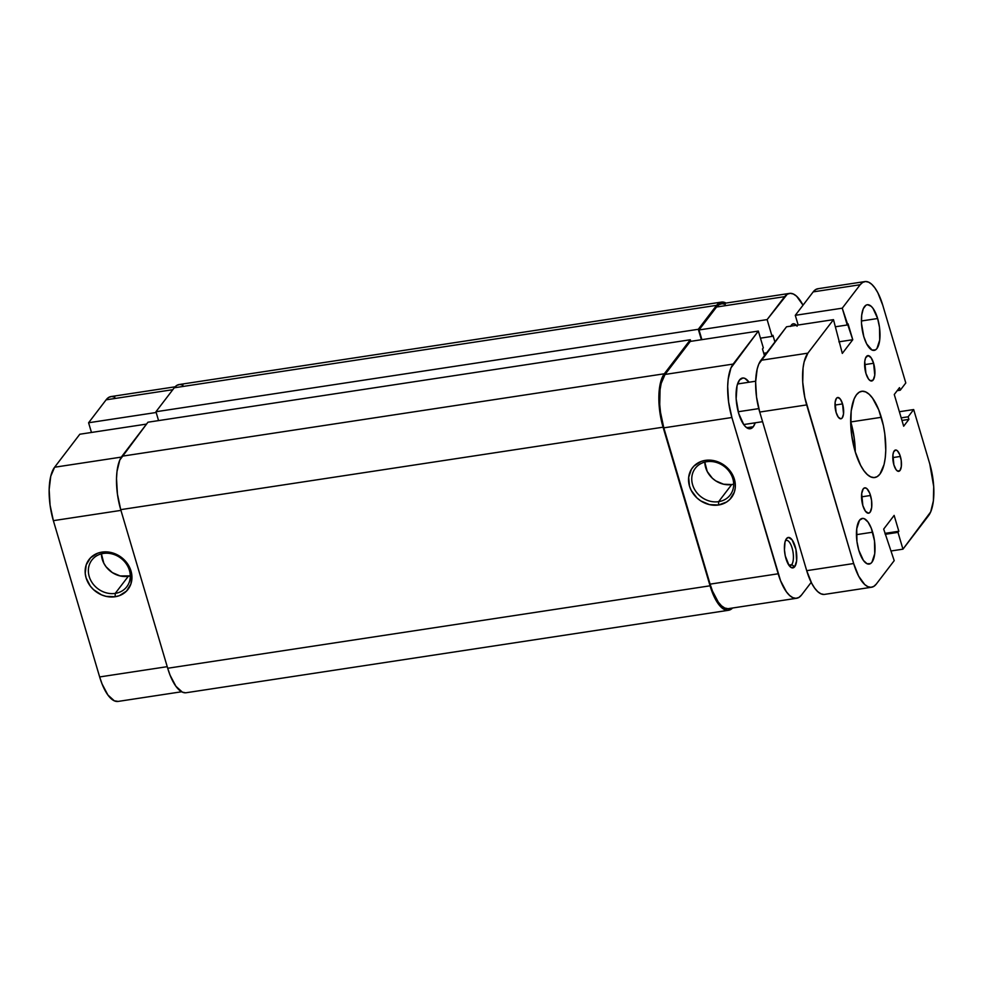 <?xml version="1.0" encoding="UTF-8"?>
<svg xmlns="http://www.w3.org/2000/svg" width="983" height="983" viewBox="0 0 983 983"><rect width="100%" height="100%" fill="white"/><g stroke="black" fill="none" stroke-linecap="round" stroke-linejoin="round"><path stroke-width="1.47" d="M103.399 553.441A21.97 19.107 -142.6 0 0 89.207 576.48A21.97 19.107 -142.6 0 0 115.232 593.4L115.158 596.742A24.538 21.343 37.4 0 1 86.086 577.844A24.538 21.343 37.4 0 1 101.937 552.114L103.399 553.441A21.97 19.107 37.4 0 1 126.193 563.714A21.97 19.107 37.4 0 1 126.782 586.765A21.97 19.107 37.4 0 1 115.232 593.4A21.97 19.107 37.4 0 1 92.439 583.128A21.97 19.107 37.4 0 1 91.861 560.077A21.97 19.107 37.4 0 1 103.399 553.441L101.937 552.114L106.447 551.881L115.527 553.982L119.754 556.231L126.77 562.731L129.289 566.724L131.869 575.436L130.899 583.988L126.524 591.078L119.41 595.649L115.158 596.742L106.066 596.349L101.568 594.875L93.545 589.665L90.325 586.126L86.086 577.844L85.226 573.421L86.197 564.869L90.571 557.766L97.686 553.208L101.937 552.114A24.538 21.343 37.4 0 1 131.009 571.012A24.538 21.343 37.4 0 1 115.158 596.742L115.232 593.4L128.306 576.296L115.232 593.4A21.97 19.107 -142.6 0 0 129.424 570.361A21.97 19.107 -142.6 0 0 103.399 553.441M101.421 553.847A21.97 19.107 -142.6 0 0 128.306 576.296A21.97 19.107 -142.6 0 0 130.284 575.891L120.159 575.94L112.345 572.61L106.066 566.786L103.817 563.21L101.421 553.847M79.82 434.228L146.516 424.091L79.82 434.228L54.606 467.232L79.82 434.228M181.622 691.762L118.132 701.42A41.04 15.519 81.4 0 1 99.652 676.943L167.233 666.671L99.652 676.943L53.365 520.658L120.946 510.386L53.365 520.658A41.04 15.519 81.4 0 1 54.606 467.232L121.351 457.095L54.606 467.232L50.747 476.239L49.15 489.559L50.072 505.151L53.365 520.658L99.652 676.943L102.048 683.91L107.872 694.956L114.311 700.818L118.181 701.407M88.593 422.764L91.468 432.459L88.593 422.764L106.115 399.823L88.593 422.764L156.162 412.491L88.593 422.764M114.814 397.169L111.669 396.493L108.732 397.39L106.115 399.823L172.811 389.686L106.115 399.823A41.04 15.519 81.4 0 1 111.005 396.567L175.072 386.823M185.517 692.794L182.359 692.13L175.92 686.281L170.096 675.235L167.7 668.256L120.725 509.649L117.432 494.142L116.51 478.537L117.002 471.459L119.779 460.081L147.954 422.211L121.966 456.223A41.04 15.519 81.4 0 0 120.725 509.649L663.07 427.187L710.058 585.807L167.7 668.256L120.725 509.649L663.07 427.187A41.04 15.519 -98.6 0 1 664.324 373.773L690.299 339.762L690.779 341.347L690.299 339.762L147.954 422.211L690.299 339.762L664.324 373.773L121.966 456.223L664.324 373.773L660.453 382.768L658.856 396.088L661.154 419.594L710.058 585.807L167.7 668.256A41.04 15.519 81.4 0 0 186.18 692.732L728.526 610.283A41.04 15.519 -98.6 0 1 710.058 585.807L715.219 598.856L721.473 607.482L724.717 609.681L727.862 610.345L732.581 607.998A41.04 15.519 -98.6 0 1 728.526 610.283M716.595 305.344A41.04 15.519 -98.6 0 1 721.485 302.088A41.04 15.519 -98.6 0 1 726.032 303.059L722.149 302.027L719.212 302.924L716.595 305.344L174.249 387.794L716.595 305.344L698.299 329.293L716.595 305.344M721.485 302.088L179.127 384.537A41.04 15.519 81.4 0 0 174.249 387.794L155.953 411.742L698.299 329.293L701.395 339.737L698.299 329.293L155.953 411.742L158.57 420.601L155.953 411.742L174.249 387.794L176.854 385.373L179.791 384.476L182.936 385.139M797.115 326.196L794.694 323.997L792.421 324.083L790.836 325.975L791.438 324.992A15.396 5.824 -98.6 0 1 796.377 325.299M791.708 564.697A12.828 4.854 81.4 0 0 792.335 548.846A12.828 4.854 81.4 0 0 785.38 540.773A12.828 4.854 -98.6 0 1 786.326 540.355A12.828 4.854 -98.6 0 1 792.642 550.111A12.828 4.854 -98.6 0 1 791.708 564.697L788.833 565.127L791.708 564.697A12.828 4.854 -98.6 0 1 790.185 565.716A12.828 4.854 -98.6 0 1 789.152 565.594A12.828 4.854 81.4 0 0 791.708 564.697L794.743 566.675L791.708 564.697M786.449 538.684A15.396 5.824 -98.6 0 1 795.21 546.634A15.396 5.824 -98.6 0 1 794.743 566.675L796.611 560.961L795.935 549.485L792.126 539.876L788.538 537.431L786.449 538.684L784.999 542.051L784.459 549.915L785.27 555.862L789.066 565.471L791.487 567.67L794.743 566.675A15.396 5.824 -98.6 0 1 790.357 566.921A15.396 5.824 -98.6 0 1 784.839 553.552A15.396 5.824 -98.6 0 1 786.142 539.139A15.396 5.824 -98.6 0 1 786.449 538.684L785.847 539.655L786.449 538.684M718.634 501.662A21.97 19.107 -142.6 0 0 732.827 478.623A21.97 19.107 -142.6 0 0 706.789 461.703L705.339 460.376A24.538 21.343 37.4 0 1 734.399 479.274A24.538 21.343 37.4 0 1 718.548 505.004L718.634 501.662L731.696 484.558A21.97 19.107 -142.6 0 0 733.674 484.152L731.696 484.558L718.634 501.662A21.97 19.107 37.4 0 1 695.841 491.389A21.97 19.107 37.4 0 1 695.251 468.35A21.97 19.107 37.4 0 1 706.789 461.703A21.97 19.107 37.4 0 1 729.583 471.975A21.97 19.107 37.4 0 1 730.172 495.027A21.97 19.107 37.4 0 1 718.634 501.662L718.548 505.004L709.456 504.611L700.732 500.888L696.935 497.926L691.209 490.394L689.488 486.106L688.665 477.308L691.393 469.333L693.973 466.04L701.076 461.469L705.339 460.376L714.432 460.769L718.929 462.243L726.941 467.453L732.679 474.986L735.259 483.697L735.223 488.072L734.289 492.25L729.914 499.352L726.646 502.006L718.548 505.004A24.538 21.343 37.4 0 1 689.488 486.106A24.538 21.343 37.4 0 1 705.339 460.376L706.789 461.703A21.97 19.107 -142.6 0 0 692.597 484.742A21.97 19.107 -142.6 0 0 718.634 501.662M753.285 426.72L746.711 427.716L753.285 426.72L755.214 422.801A25.656 9.695 -98.6 0 1 753.285 426.72A25.656 9.695 -98.6 0 1 750.238 428.748A25.656 9.695 -98.6 0 1 737.606 409.235A25.656 9.695 -98.6 0 1 739.474 380.065A25.656 9.695 -98.6 0 1 742.521 378.025A25.656 9.695 -98.6 0 1 749.046 382.227L744.905 378.406L742.939 377.988L739.474 380.065L737.053 385.692L736.144 398.803L738.688 413.45L743.824 424.717L745.827 427.003L749.82 428.797L753.285 426.72M796.648 598.266L728.563 608.612A41.04 15.519 81.4 0 1 710.095 584.135L778.18 573.777L731.893 417.505L663.808 427.851L710.095 584.135L778.18 573.777A41.04 15.519 -98.6 0 0 796.648 598.266A41.04 15.519 -98.6 0 0 801.538 594.998L811.208 582.341L801.538 594.998L798.921 597.431L795.984 598.328L792.839 597.652L789.607 595.452L786.4 591.803L780.576 580.756L731.893 417.505L728.6 401.998L727.678 386.393L728.17 379.315L730.947 367.937L758.348 331.074L690.263 341.42L665.049 374.437L733.134 364.079L758.348 331.074L690.263 341.42L665.049 374.437L661.178 383.431L660.072 389.661L659.728 404.406L660.502 412.344L663.808 427.851L710.095 584.135L712.491 591.102L718.315 602.149L721.51 605.811L724.754 608.01L727.899 608.674M725.257 304.361L722.1 303.698L719.163 304.595L716.558 307.015L699.024 329.956L701.899 339.651L699.024 329.956L767.121 319.598L787.26 294.236L790.197 293.339L793.342 294.003L796.574 296.202L803.025 305.197A41.04 15.519 -98.6 0 0 789.533 293.401L721.436 303.759A41.04 15.519 81.4 0 0 716.558 307.015L699.024 329.956L767.121 319.598L784.643 296.657L716.558 307.015L784.643 296.657A41.04 15.519 -98.6 0 1 789.533 293.401M758.348 331.074L763.324 347.871L762.476 348.977L764.467 355.674L762.476 348.977L763.324 347.871L758.348 331.074M774.923 341.986L772.933 335.289L772.085 336.395L767.121 319.598L772.085 336.395L772.933 335.289L774.923 341.986M790.75 326.147A15.396 5.824 -98.6 0 1 791.118 325.459A15.396 5.824 -98.6 0 1 791.438 324.992L790.615 326.442M760.449 338.164L772.085 336.395L760.449 338.164M766.642 352.823L763.754 353.266L766.642 352.823M704.823 462.108A21.97 19.107 -142.6 0 0 731.696 484.558L723.549 484.214L715.747 480.871L712.343 478.217L707.207 471.471L704.823 462.108M733.134 364.079L665.049 374.437A41.04 15.519 81.4 0 0 663.808 427.851L731.893 417.505A41.04 15.519 -98.6 0 1 733.134 364.079M738.208 411.742L758.778 408.621L738.208 411.742M870.52 495.481A12.828 4.854 -98.6 0 1 868.603 513.2A12.828 4.854 -98.6 0 1 862.841 505.545L861.673 493.613L863.221 488.858L864.966 487.814L866.957 488.711L869.783 493.306L871.552 500.335L871.688 507.412L870.139 512.18L868.407 513.212L865.409 511.185L862.841 505.545A12.828 4.854 -98.6 0 1 864.757 487.838A12.828 4.854 -98.6 0 1 870.52 495.481L861.513 496.857L870.52 495.481M873.604 363.268A12.828 4.854 -98.6 0 1 871.688 380.986A12.828 4.854 -98.6 0 1 865.912 373.331L864.757 361.4L865.618 357.849L868.038 355.6L871.036 357.64L873.604 363.268L874.772 375.211L873.211 379.966L870.496 380.802L868.481 378.971L865.912 373.331A12.828 4.854 -98.6 0 1 867.829 355.625A12.828 4.854 -98.6 0 1 873.604 363.268L864.598 364.644L873.604 363.268M900.354 456.444A10.776 4.079 -98.6 0 1 898.745 471.324A10.776 4.079 -98.6 0 1 893.891 464.898L892.92 454.871L893.645 451.885L895.673 450.005L897.356 450.755L899.728 454.613L901.214 460.511L901.325 466.47L900.023 470.464L897.737 471.164L896.054 469.628L893.891 464.898A10.776 4.079 -98.6 0 1 895.501 450.017A10.776 4.079 -98.6 0 1 900.354 456.444L892.785 457.599L900.354 456.444M842.554 403.915A10.776 4.079 -98.6 0 1 840.944 418.795A10.776 4.079 -98.6 0 1 836.091 412.369L835.108 402.354L836.422 398.348L837.872 397.476L840.391 399.184L842.554 403.915L843.525 413.941L842.222 417.947L840.76 418.819L838.253 417.099L836.091 412.369A10.776 4.079 -98.6 0 1 837.7 397.501A10.776 4.079 -98.6 0 1 842.554 403.915L834.985 405.07L842.554 403.915M855.271 451.897A43.608 16.49 81.4 0 0 850.774 421.94L881.296 417.308A43.608 16.49 -98.6 0 1 874.772 477.529A43.608 16.49 -98.6 0 1 855.149 451.516L851.647 435.039L850.823 426.597L851.192 410.943L854.153 398.852L856.476 394.761L859.253 392.18L862.374 391.234L865.716 391.934L869.156 394.269L872.56 398.152L878.753 409.899L883.336 425.369L884.786 433.786L885.769 450.349L885.253 457.881L884.073 464.504L879.969 474.064L877.192 476.644L874.071 477.591L870.729 476.878L867.289 474.543L863.885 470.66L860.641 465.389L855.149 451.516A43.608 16.49 -98.6 0 1 861.661 391.295A43.608 16.49 -98.6 0 1 881.296 417.308L850.774 421.94A43.608 16.49 81.4 0 0 850.651 421.56L854.264 438.418L855.271 451.897M872.646 532.196A23.088 8.736 -98.6 0 1 869.205 564.082A23.088 8.736 -98.6 0 1 858.81 550.308L856.955 541.584L856.721 528.829L859.511 520.253L862.632 518.385L864.401 518.766L868.026 522.059L871.307 528.276L874.501 540.92L874.747 553.675L871.946 562.239L870.483 563.603L867.055 563.738L863.43 560.445L858.81 550.308A23.088 8.736 -98.6 0 1 862.263 518.422A23.088 8.736 -98.6 0 1 872.646 532.196L856.426 534.666L872.646 532.196M877.635 318.517A23.088 8.736 -98.6 0 1 874.182 350.39A23.088 8.736 -98.6 0 1 863.799 336.628L861.501 323.432L861.698 315.15L863.258 308.748L865.962 305.209L867.62 304.705L871.208 306.315L873.015 308.379L877.635 318.517L879.49 327.241L879.724 339.995L876.934 348.56L875.46 349.923L872.044 350.059L866.699 343.964L863.799 336.628A23.088 8.736 -98.6 0 1 867.239 304.742A23.088 8.736 -98.6 0 1 877.635 318.517L861.415 320.974L877.635 318.517M823.951 594.445L820.903 593.793L817.77 591.668L814.661 588.117L811.712 583.312L806.699 570.668L759.724 412.049L756.529 397.034L755.632 381.92L757.18 369.018L758.802 364.042L786.523 326.786L760.928 360.294A39.762 15.04 81.4 0 0 759.724 412.049L806.674 404.91L853.662 563.529L806.699 570.668L759.724 412.049L806.674 404.91A39.762 15.04 -98.6 0 1 807.879 353.155L833.486 319.647L842.308 353.413L852.765 339.725L838.88 341.838L852.765 339.725L842.308 353.413L833.486 319.647L786.523 326.786L833.486 319.647L807.879 353.155L760.928 360.294L807.879 353.155L804.131 361.879L803.062 367.925L802.73 382.203L804.819 397.562L853.662 563.529L806.699 570.668A39.762 15.04 81.4 0 0 824.59 594.383L871.552 587.244A39.762 15.04 -98.6 0 1 853.662 563.529L858.663 576.173L864.721 584.529L867.854 586.654L870.913 587.306L873.752 586.433L876.283 584.086A39.762 15.04 -98.6 0 1 871.552 587.244M876.283 584.086L894.198 560.642L883.68 529.087L894.137 515.399L883.68 529.087L894.198 560.642L876.283 584.086M884.946 533.376L898.831 531.262L894.137 515.399L898.831 531.262L884.946 533.376M885.228 534.31L897.983 532.368L898.831 531.262L897.983 532.368L885.228 534.31M891.323 550.935L902.959 549.165L897.983 532.368L902.959 549.165L930.68 511.922L933.371 500.9L933.715 486.622L929.771 463.902A39.762 15.04 -98.6 0 1 928.566 515.657L902.959 549.165L891.323 550.935M899.371 411.73L913.674 409.555L929.771 463.902L913.674 409.555L908.132 416.804L901.19 417.861L908.132 416.804L908.894 419.372L901.952 420.429L908.894 419.372L903.672 426.217L894.272 394.49L903.672 426.217L908.894 419.372L908.132 416.804L913.674 409.555L899.371 411.73M899.494 387.646L894.272 394.49L899.494 387.646L900.256 390.214L899.494 387.646M897.184 390.681L900.256 390.214L897.184 390.681M905.798 382.965L900.256 390.214L905.798 382.965L882.783 305.295L905.798 382.965M860.162 284.738A39.762 15.04 -98.6 0 1 864.893 281.58A39.762 15.04 -98.6 0 1 882.783 305.295L877.782 292.639L874.821 287.835L871.724 284.296L868.579 282.158L865.531 281.519L862.693 282.391L860.162 284.738L813.199 291.877L860.162 284.738L842.247 308.183L860.162 284.738M864.893 281.58L817.93 288.719A39.762 15.04 81.4 0 0 813.199 291.877L795.284 315.322L842.247 308.183L847.223 324.98L835.587 326.749L847.223 324.98L848.071 323.874L852.765 339.725L842.247 308.183L795.284 315.322L798.159 325.017L795.284 315.322L813.199 291.877L815.73 289.53L818.581 288.658M737.545 383.972L755.657 381.22M743.713 424.558L762.575 421.682"/></g></svg>
